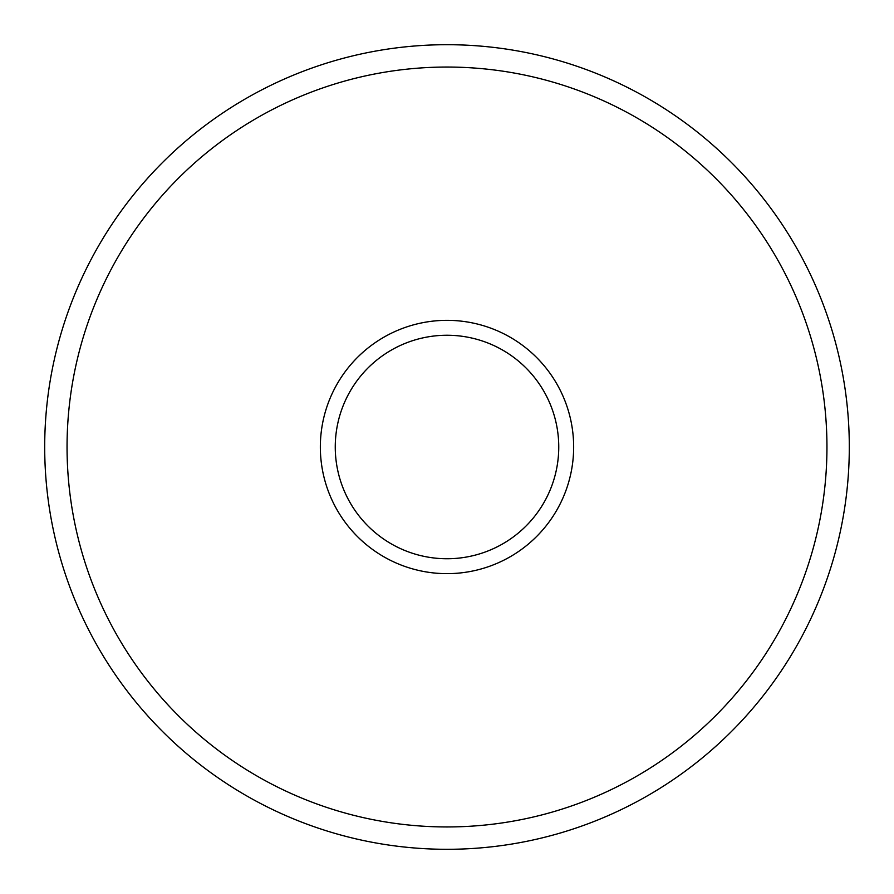 <?xml version="1.0" encoding="UTF-8"?>
<svg xmlns="http://www.w3.org/2000/svg" width="894" height="894" viewBox="0 0 894 894"><rect width="100%" height="100%" fill="white"/><g stroke="black" fill="none" stroke-linecap="round" stroke-linejoin="round"><path stroke-width="1.34" d="M558.75 447A111.75 111.75 0 0 1 391.125 543.775A111.75 111.75 0 0 1 391.125 350.224A111.75 111.75 0 0 1 558.75 447M447 849.3A402.3 402.3 0 0 0 795.403 245.85A402.3 402.3 0 0 0 98.597 245.85A402.3 402.3 0 0 0 447 849.3M447 826.95A379.95 379.95 0 0 0 776.048 257.025A379.95 379.95 0 0 0 117.952 257.025A379.95 379.95 0 0 0 447 826.95M447 573.646A126.646 126.646 0 0 0 556.683 383.671A126.646 126.646 0 0 0 337.317 383.671A126.646 126.646 0 0 0 447 573.646"/></g></svg>
